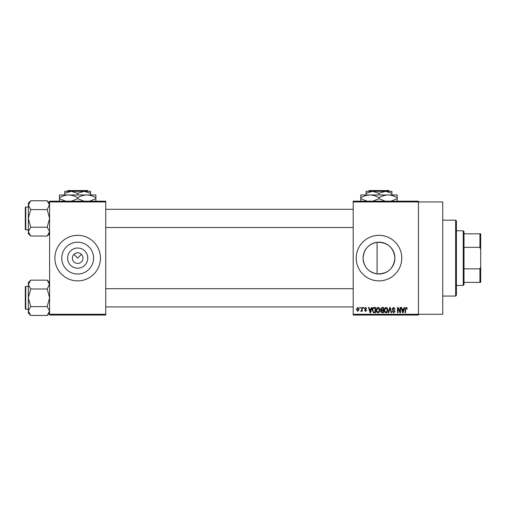 <?xml version="1.0" encoding="UTF-8"?>
<svg xmlns="http://www.w3.org/2000/svg" width="506" height="506" viewBox="0 0 506 506"><rect width="100%" height="100%" fill="white"/><g stroke="black" fill="none" stroke-linecap="round" stroke-linejoin="round"><path stroke-width="0.76" d="M87.753 258.111A10.082 10.082 0 0 1 77.671 268.186A10.082 10.082 0 0 1 67.589 258.111A10.082 10.082 0 0 1 77.671 248.029A10.082 10.082 0 0 1 87.753 258.111M72.358 258.111A5.313 5.313 0 0 0 77.671 263.424A5.313 5.313 0 0 0 82.984 258.111A5.313 5.313 0 0 0 77.671 252.798A5.313 5.313 0 0 0 72.358 258.111M61.764 258.111A15.907 15.907 0 0 0 77.671 274.018A15.907 15.907 0 0 0 93.578 258.111A15.907 15.907 0 0 0 77.671 242.197A15.907 15.907 0 0 0 61.764 258.111M54.901 258.111A22.77 22.77 0 0 0 77.671 280.881A22.77 22.77 0 0 0 100.441 258.111A22.77 22.77 0 0 0 77.671 235.341A22.77 22.77 0 0 0 54.901 258.111M377.084 273.904C368.457 272.196 363.789 266.928 363.087 258.111C363.808 249.268 368.476 244 377.084 242.317C387.741 242.279 393.687 247.542 394.901 258.111C393.687 268.673 387.748 273.936 377.084 273.904L377.084 242.317M394.901 258.111A15.907 15.907 0 0 1 378.994 274.018A15.907 15.907 0 0 1 363.087 258.111A15.907 15.907 0 0 1 378.994 242.197A15.907 15.907 0 0 1 394.901 258.111M356.224 258.111A22.77 22.77 0 0 0 378.994 280.881A22.77 22.77 0 0 0 401.764 258.111A22.77 22.77 0 0 0 378.994 235.341A22.77 22.77 0 0 0 356.224 258.111M353.188 201.945L353.188 201.186L418.462 201.186L418.462 201.945L442.75 201.945L442.75 314.277L418.462 314.277L418.462 315.036L353.188 315.036L353.188 314.277L418.462 314.277L418.462 201.945L353.188 201.945L353.188 314.277M73.914 254.354L77.671 258.111L81.428 254.354M359.81 307.446L360.297 307.446L360.297 308.205L359.81 308.205L359.81 307.446M363.125 307.446L363.605 307.446L363.605 308.205L363.125 308.205L363.125 307.446M371.518 307.446L372.024 307.446L370.556 312.759L370.05 312.759L368.507 307.446L369.013 307.446L369.431 309.033L371.1 309.033L371.518 307.446M379.481 308.205L379.962 310.033C380.063 311.538 379.443 312.468 378.096 312.828C376.768 312.48 376.148 311.57 376.236 310.096L376.711 308.186L378.096 307.376L379.481 308.205M387.419 308.205L387.893 310.033C388.001 311.538 387.381 312.468 386.027 312.828C384.705 312.48 384.086 311.57 384.168 310.096L384.649 308.186L386.034 307.376L387.419 308.205M393.611 307.376L395.211 309.166L394.724 309.236L393.567 307.996L392.586 308.907L395.072 311.367L393.693 312.828L392.245 311.241L392.726 311.171L393.681 312.202L394.585 311.348L394.433 310.81L392.839 310.178L392.106 308.913L393.611 307.376M404.085 307.446L404.591 307.446L403.124 312.759L402.618 312.759L401.075 307.446L401.581 307.446L401.998 309.033L403.668 309.033L404.085 307.446M406.925 307.749L407.216 309.033L406.729 309.096L406.147 307.996L405.629 308.394L405.559 312.759L405.078 312.759L405.078 309.147L406.173 307.376L406.925 307.749M400.037 307.446L400.524 307.446L400.524 312.759L400.006 312.759L397.969 308.496L397.969 312.759L397.488 312.759L397.488 307.446L398.007 307.446L400.037 311.696L400.037 307.446M389.734 307.446L390.208 307.446L391.638 312.759L391.138 312.759L390 308.065L388.722 312.759L388.216 312.759L389.734 307.446M381.986 307.446L383.478 307.446L383.478 312.759L381.979 312.759L380.651 311.418L381.17 310.305L380.512 309.002L381.986 307.446M374.13 307.446L375.547 307.446L375.547 312.759L373.428 312.657L372.302 310.127C372.176 308.616 372.783 307.724 374.13 307.446M365.534 307.376L366.711 308.616L365.503 307.926L364.851 308.527L366.641 310.273L365.553 311.373L364.434 310.273L365.534 310.823L366.161 310.355L364.364 308.622L365.534 307.376M361.746 307.446L362.226 307.446L362.226 311.31L361.746 311.31L361.746 310.69L361.17 311.373L360.708 311.171L361.651 310.235L361.746 307.446M357.774 307.376L359.121 309.375L357.774 311.373L356.433 309.413L357.774 307.376M105.754 315.036L49.588 315.036L49.588 314.277L105.754 314.277L105.754 315.036M105.754 201.945L49.588 201.945L49.588 201.186L105.754 201.186L105.754 314.277M49.588 201.945L49.588 314.277M403.054 311.196L403.503 309.653L402.162 309.653L402.833 312.202L403.054 311.196M386.027 312.202L387.413 310.02L386.034 307.996L384.655 310.108L384.857 311.31L386.027 312.202M382.998 312.132L382.998 310.551L381.581 310.602L381.132 311.335L382.156 312.132L382.998 312.132M382.998 309.925L382.998 308.065L381.473 308.129L380.993 309.002L382.043 309.925L382.998 309.925M378.09 312.202L379.475 310.02L378.102 307.996L376.717 310.108L376.919 311.31L378.09 312.202M375.06 312.132L375.06 308.065L374.193 308.065L372.979 308.837L372.783 310.134L373.517 312.031L375.06 312.132M370.487 311.196L370.936 309.653L369.595 309.653L370.265 312.202L370.487 311.196M357.786 310.823L358.64 309.375L357.761 307.926L356.913 309.375L357.786 310.823M455.653 220.161L456.412 220.92L456.412 295.302L455.653 296.061L455.653 220.161L442.75 220.161M49.588 233.69L47.222 236.049L30.702 236.049L28.336 231.64L30.702 227.232L28.336 218.415L30.702 209.592L28.336 205.183L30.702 200.774L28.336 203.134L28.336 233.69L30.702 236.049M25.3 208.548L25.3 207.485A0.455 0.455 0 0 1 25.755 207.03L25.755 229.8A0.455 0.455 0 0 1 25.3 229.345L25.3 207.485A0.455 0.455 0 0 1 25.755 207.03L28.336 207.03M25.755 229.8L28.336 229.8M49.588 203.134L47.222 200.774L30.702 200.774M47.222 200.774L49.588 205.183L49.537 204.576L47.222 209.592L30.702 209.592M47.222 209.592L49.588 218.415L47.222 227.232L30.702 227.232M47.222 227.232L49.588 231.64L47.222 236.049M463.243 285.435L463.243 230.787L464.002 231.546L464.002 284.676L463.243 285.435L456.412 285.435M463.243 230.787L456.412 230.787M480.7 282.399L479.941 282.399L479.941 268.869L480.7 266.826L480.7 282.399M464.002 282.399L479.941 282.399M464.002 233.823L480.7 233.823L480.7 266.826M464.002 268.869L479.941 268.869M480.7 249.388L479.941 247.345L479.941 233.823M464.002 247.345L479.941 247.345M25.3 229.345L25.3 228.282M49.588 313.081L47.222 315.44L30.702 315.44L28.336 311.032L30.702 306.623L28.336 297.806L30.702 288.983L28.336 284.574L30.702 280.166L28.336 282.525L28.336 313.081L30.702 315.44M25.3 287.939L25.3 286.877A0.455 0.455 0 0 1 25.755 286.421L25.755 309.191A0.455 0.455 0 0 1 25.3 308.736L25.3 286.877A0.455 0.455 0 0 1 25.755 286.421L28.336 286.421M25.755 309.191L28.336 309.191M49.588 282.525L47.222 280.166L30.702 280.166M47.222 280.166L49.588 284.574L49.537 283.967L47.222 288.983L30.702 288.983M47.222 288.983L49.588 297.806L47.222 306.623L30.702 306.623M47.222 306.623L49.588 311.032L47.222 315.44M25.3 308.736L25.3 307.673M369.159 190.56L368.393 191.319L369.159 190.56L388.829 190.56L389.595 191.319L388.829 190.56M368.393 191.319L372.542 191.319L378.994 193.311L378.994 194.962M366.091 193.311L372.542 191.319L366.091 191.319L366.091 194.962M378.994 193.311L385.445 191.319L391.897 193.311L391.897 194.962M391.897 193.311L391.897 191.319L372.542 191.319M366.995 201.186L360.778 198.668L360.778 194.962L397.21 194.962L397.21 198.668L390.993 201.186M360.778 198.668L360.778 201.489M360.778 197.776C363.612 196.018 366.648 195.076 369.886 194.962C373.086 195.069 376.122 196.005 378.994 197.776L378.994 198.668L372.777 201.186M378.994 197.776C381.828 196.018 384.864 195.076 388.102 194.962C391.302 195.069 394.338 196.005 397.21 197.776M385.211 201.186L378.994 198.668M397.21 201.489L397.21 198.668M67.836 190.56L67.07 191.319L67.836 190.56L87.506 190.56L88.272 191.319L87.506 190.56M64.768 193.311L71.219 191.319L64.768 191.319L64.768 194.962M77.671 193.311L84.122 191.319L71.219 191.319L77.671 193.311L77.671 194.962M90.574 193.311L90.574 191.319L84.122 191.319L90.574 193.311L90.574 194.962M65.672 201.186L59.455 198.668L59.455 194.962L95.887 194.962L95.887 198.668L89.67 201.186M59.455 198.668L59.455 201.489M59.455 197.776C62.289 196.018 65.325 195.076 68.563 194.962C71.763 195.069 74.799 196.005 77.671 197.776L77.671 198.668L71.454 201.186M77.671 197.776C80.505 196.018 83.541 195.076 86.779 194.962C89.979 195.069 93.015 196.005 95.887 197.776M83.888 201.186L77.671 198.668M95.887 201.489L95.887 198.668M455.653 296.061L442.75 296.061M353.188 209.307L105.754 209.307M353.188 227.523L105.754 227.523M105.754 306.914L353.188 306.914M105.754 288.698L353.188 288.698"/></g></svg>
